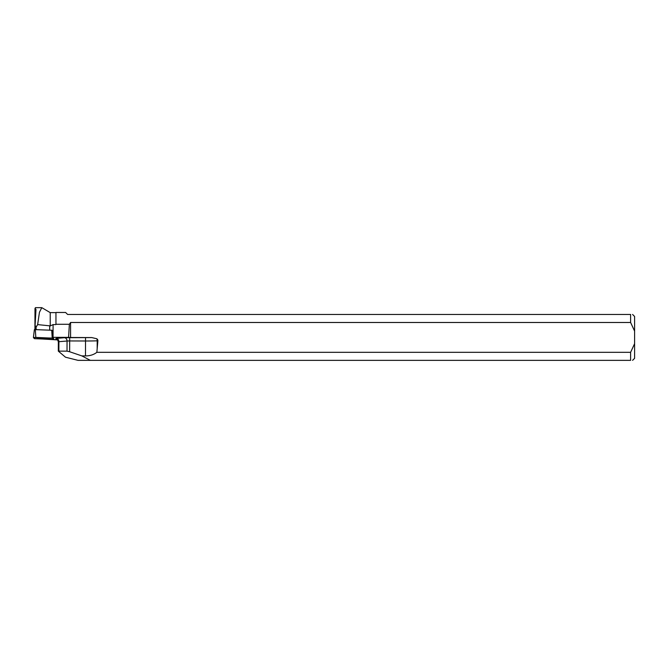 <?xml version="1.0" encoding="UTF-8"?>
<svg xmlns="http://www.w3.org/2000/svg" width="668" height="668" viewBox="0 0 668 668"><rect width="100%" height="100%" fill="white"/><g stroke="black" fill="none" stroke-linecap="round" stroke-linejoin="round"><path stroke-width="1" d="M34.394 329.591L33.4 337.499L34.41 338.659L51.553 339.394L53.974 339.319L52.221 338.083L33.4 337.499L34.394 329.591L52.02 330.259M40.581 338.083L37.558 338.392L40.631 338.718L49.816 338.425L40.581 338.083M53.974 339.319L52.864 337.323L52.964 338.167M36.122 329.6L36.122 327.095L35.087 325.391L35.078 329.558M69.355 324.281L70.583 322.485L630.609 322.485L630.609 314.453L67.602 314.453L65.623 312.474L55.953 312.474L55.953 324.281L69.355 324.281L68.579 337.373L70.583 337.499L70.583 322.485M65.489 357.205L78.022 360.353L630.609 360.353L630.609 352.32L96.852 352.32C93.729 354.741 89.93 355.927 85.479 355.894L85.529 340.997L69.681 340.947L69.639 351.744L67.017 351.143L58.325 351.134L65.489 357.205M55.953 312.474L55.953 324.281M49.699 325.825L50.217 325.959L50.217 312.624L41.808 307.656L39.454 312.257L37.642 324.606L49.699 325.825L49.691 330.142M36.122 327.095L37.642 324.606M35.989 309.434L34.995 308.407L35.504 307.764M41.808 307.664L35.404 307.664M35.98 309.56L35.087 325.391M51.987 330.243L52.864 337.323L68.579 337.373M50.217 325.959L53.089 324.598L55.803 324.598M57.732 339.912L43.395 339.068M56.296 338.843L55.72 338.76L56.296 338.392L64.42 337.716L85.537 337.616A17.159 1.027 -179.8 0 0 91.725 337.565L70.583 337.499M90.339 360.353L81.838 355.894L85.479 355.894M630.609 322.485L634.6 331.128L634.6 343.678L630.609 352.32M634.6 331.128L634.6 316.465L632.588 314.453M632.588 360.353L634.6 358.34L634.6 343.678M630.609 360.353C633.206 360.353 633.206 360.353 630.609 360.353M630.609 314.453C633.206 314.453 633.206 314.453 630.609 314.453M81.838 355.894L69.639 351.744M97.177 348.729L97.879 340.78L97.202 340.814L97.177 348.729A341.273 20.357 -89.8 0 1 96.852 352.32M91.725 337.565L96.793 338.751A5.578 3.19 177.8 0 1 97.879 340.78M34.995 308.407L34.928 329.558M34.41 338.659L53.974 339.319L52.964 338.167L35.822 337.423L33.4 337.499L34.41 338.659M35.329 329.566L35.822 337.423M52.221 338.083L51.728 330.226M67.017 351.143L67.042 341.014L58.909 341.699L58.884 350.934M56.296 338.392A3.19 2.63 -94.8 0 1 58.909 341.699L58.35 341.807L58.325 351.134M69.689 337.565L69.681 340.947L67.042 341.014A3.19 2.63 -94.8 0 0 64.42 337.716M96.793 338.751A3.19 1.829 87.8 0 1 97.202 340.814A20.357 1.211 0.2 0 1 85.529 340.997L85.537 337.616M55.72 338.76A3.19 2.914 97.8 0 1 56.079 338.776L56.145 338.785M53.089 324.598L53.048 337.323M55.803 312.624L50.217 312.624M58.35 341.807C57.406 339.269 56.646 338.259 56.054 338.776"/></g></svg>
